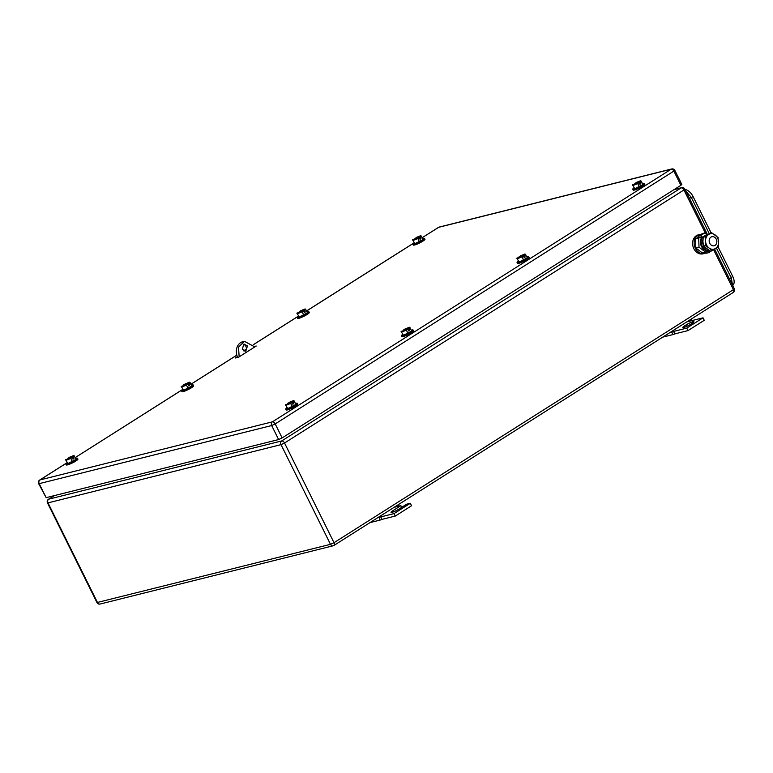 <?xml version="1.0" encoding="UTF-8"?>
<svg xmlns="http://www.w3.org/2000/svg" width="773" height="773" viewBox="0 0 773 773"><rect width="100%" height="100%" fill="white"/><g stroke="black" fill="none" stroke-linecap="round" stroke-linejoin="round"><path stroke-width="1.16" d="M674.674 334.013L672.694 334.651L671.892 331.984L673.65 331.414L674.674 334.013M662.712 337.144L672.694 334.651M691.912 320.602L691.255 319.713L689.912 321.104L686.811 321.887M670.201 332.4L671.892 331.984M670.539 332.187L686.762 328.129L703.024 317.829L689.912 321.104M689.564 320.138L691.255 319.713M703.024 317.829L704.251 320.302L687.989 330.602L686.762 328.129M674.877 333.878L687.989 330.602M684.472 325.955A5.121 0.773 153.6 0 0 682.781 327.51A5.121 0.773 153.6 0 0 685.535 326.911A5.121 0.773 153.6 0 0 690.25 324.515L692.202 323.278A5.121 0.773 153.6 0 0 693.893 321.723A5.121 0.773 153.6 0 0 691.139 322.331A5.121 0.773 153.6 0 0 686.424 324.718L684.472 325.955L685.042 327.105M381.949 519.466L379.968 520.113L379.166 517.437L380.925 516.866L381.949 519.466M369.987 522.606L379.968 520.113M399.197 506.064L398.539 505.175L397.187 506.566L394.085 507.339M377.475 517.862L379.166 517.437M377.823 517.649L394.046 513.591L410.308 503.291L406.637 504.209L398.501 509.359A5.121 0.773 153.6 0 1 393.795 511.745A5.121 0.773 153.6 0 1 391.032 512.354A5.121 0.773 153.6 0 1 392.732 510.798L400.858 505.648L397.187 506.566M396.839 505.59L398.539 505.175M400.858 505.648L401.699 507.33M410.308 503.291L411.536 505.755L395.274 516.064L394.046 513.591M382.152 519.34L395.274 516.064M526.944 256.887A6.513 0.986 153.6 0 1 528.722 256.742A6.513 0.986 153.6 0 1 526.568 258.723A6.513 0.986 153.6 0 1 520.567 261.767A6.513 0.986 153.6 0 1 517.06 262.53A6.513 0.986 153.6 0 1 518.258 261.206M528.722 256.742L529.138 257.564A6.513 0.986 153.6 0 1 526.973 259.544A6.513 0.986 153.6 0 1 520.973 262.588A6.513 0.986 153.6 0 1 517.466 263.361L517.06 262.53M519.282 257.023L520.509 255.805L525.012 253.959L527.399 257.796L519.137 262.018L516.76 258.182L519.137 262.018M517.504 258.723L522.007 256.878L523.64 260.172M525.756 254.491L524.365 255.38L525.186 257.023L524.21 257.641L523.389 255.998L522.007 256.878M523.389 255.998L516.76 258.182M519.118 256.684L524.365 255.38M524.046 257.312L525.186 257.023M295.605 403.467A6.513 0.986 153.6 0 1 297.383 403.313A6.513 0.986 153.6 0 1 295.218 405.294A6.513 0.986 153.6 0 1 289.218 408.337A6.513 0.986 153.6 0 1 285.71 409.11A6.513 0.986 153.6 0 1 286.909 407.777M297.383 403.313L297.789 404.134A6.513 0.986 153.6 0 1 295.624 406.115A6.513 0.986 153.6 0 1 289.633 409.159A6.513 0.986 153.6 0 1 286.126 409.932L285.71 409.11M287.942 403.593L289.16 402.385L293.663 400.54L296.049 404.366L287.788 408.588L285.411 404.762L287.788 408.588M286.155 405.294L290.658 403.448L292.291 406.743M294.416 401.071L293.025 401.95L293.837 403.603L292.861 404.221L292.049 402.569L290.658 403.448M292.049 402.569L285.411 404.762M287.778 403.264L293.025 401.95M292.696 403.883L293.837 403.603M422.763 238.548A6.513 0.986 153.6 0 1 424.541 238.403A6.513 0.986 153.6 0 1 422.377 240.374A6.513 0.986 153.6 0 1 416.376 243.418A6.513 0.986 153.6 0 1 412.869 244.191A6.513 0.986 153.6 0 1 414.067 242.867M424.541 238.403L424.947 239.224A6.513 0.986 153.6 0 1 422.783 241.195A6.513 0.986 153.6 0 1 416.792 244.249A6.513 0.986 153.6 0 1 413.275 245.012L412.869 244.191M415.101 238.683L416.318 237.466L420.821 235.62L423.208 239.446L414.946 243.669L412.569 239.843L414.946 243.669M413.313 240.374L417.816 238.528L419.449 241.823M421.575 236.152L420.183 237.031L420.995 238.683L420.019 239.301L419.208 237.649L417.816 238.528M419.208 237.649L412.569 239.843M414.937 238.345L420.183 237.031M419.855 238.963L420.995 238.683M642.634 183.597A6.513 0.986 153.6 0 1 644.421 183.443A6.513 0.986 153.6 0 1 642.257 185.423A6.513 0.986 153.6 0 1 636.256 188.467A6.513 0.986 153.6 0 1 632.749 189.23A6.513 0.986 153.6 0 1 633.947 187.907M644.421 183.443L644.827 184.264A6.513 0.986 153.6 0 1 642.663 186.245A6.513 0.986 153.6 0 1 636.672 189.288A6.513 0.986 153.6 0 1 633.155 190.061L632.749 189.23M634.971 183.723L636.198 182.505L640.701 180.66L643.088 184.496L634.826 188.718L632.449 184.892L634.826 188.718M633.193 185.423L637.696 183.578L639.329 186.873M641.445 181.201L640.054 182.08L640.875 183.723L639.899 184.341L639.078 182.699L637.696 183.578M639.078 182.699L632.449 184.892M634.807 183.394L640.054 182.08M639.735 184.013L640.875 183.723M411.294 330.168A6.513 0.986 153.6 0 1 413.072 330.013A6.513 0.986 153.6 0 1 410.907 331.994A6.513 0.986 153.6 0 1 404.907 335.038A6.513 0.986 153.6 0 1 401.4 335.811A6.513 0.986 153.6 0 1 402.598 334.487M413.072 330.013L413.478 330.844A6.513 0.986 153.6 0 1 411.323 332.815A6.513 0.986 153.6 0 1 405.323 335.869A6.513 0.986 153.6 0 1 401.815 336.632L401.4 335.811M403.632 330.293L404.859 329.085L409.352 327.24L411.738 331.066L403.477 335.289L401.1 331.462L403.477 335.289M401.844 331.994L406.347 330.148L407.98 333.443M410.105 327.771L408.714 328.651L409.526 330.303L408.55 330.921L407.738 329.269L406.347 330.148M407.738 329.269L401.1 331.462M403.467 329.965L408.714 328.651M408.386 330.583L409.526 330.303M307.074 311.848A6.513 0.986 153.6 0 1 308.852 311.693A6.513 0.986 153.6 0 1 306.688 313.674A6.513 0.986 153.6 0 1 300.687 316.717A6.513 0.986 153.6 0 1 297.18 317.49A6.513 0.986 153.6 0 1 298.378 316.157L253.302 344.7M308.852 311.693L309.258 312.524A6.513 0.986 153.6 0 1 307.094 314.495A6.513 0.986 153.6 0 1 301.103 317.539A6.513 0.986 153.6 0 1 297.586 318.312L297.18 317.49M299.412 311.973L300.629 310.765L305.132 308.92L307.519 312.746L299.257 316.969L296.88 313.142L299.257 316.969M297.624 313.674L302.127 311.828L303.76 315.123M305.886 309.451L304.494 310.331L305.306 311.983L304.33 312.601L303.518 310.949L302.127 311.828M303.518 310.949L296.88 313.142M299.248 311.645L304.494 310.331M304.166 312.263L305.306 311.983M191.404 385.128A6.513 0.986 153.6 0 1 193.192 384.973A6.513 0.986 153.6 0 1 191.018 386.964A6.513 0.986 153.6 0 1 185.027 389.998A6.513 0.986 153.6 0 1 181.52 390.761A6.513 0.986 153.6 0 1 182.728 389.428M193.192 384.973L193.598 385.795A6.513 0.986 153.6 0 1 191.424 387.785A6.513 0.986 153.6 0 1 185.433 390.819A6.513 0.986 153.6 0 1 181.935 391.592L181.52 390.761M183.771 385.244L184.998 384.026L189.491 382.191L191.849 386.027L183.588 390.249L181.23 386.413L183.588 390.249M181.955 386.954L186.448 385.118L188.09 388.413M190.216 382.732L188.825 383.611L189.636 385.263L188.66 385.882L187.849 384.239L186.448 385.118M187.849 384.239L181.23 386.413M183.597 384.915L188.825 383.611M188.496 385.543L189.636 385.263M75.725 458.418A6.513 0.986 153.6 0 1 77.503 458.273A6.513 0.986 153.6 0 1 75.339 460.244A6.513 0.986 153.6 0 1 69.348 463.298A6.513 0.986 153.6 0 1 65.831 464.061A6.513 0.986 153.6 0 1 67.029 462.737L39.655 480.062A2.792 2.792 0 0 0 38.65 483.656L39.201 483.656A2.792 2.271 -104 0 1 39.925 479.946A2.792 1.565 -122.4 0 0 39.655 480.062M77.503 458.273L77.909 459.094A6.513 0.986 153.6 0 1 75.754 461.075A6.513 0.986 153.6 0 1 69.754 464.119A6.513 0.986 153.6 0 1 66.246 464.882L65.831 464.061M68.063 458.553L69.29 457.336L73.793 455.49L76.169 459.317L67.918 463.549L65.531 459.713L67.918 463.549M66.275 460.254L70.778 458.408L72.411 461.703M74.537 456.022L73.145 456.901L73.966 458.553L72.991 459.172L72.169 457.519L70.778 458.408M72.169 457.519L65.531 459.713M67.898 458.215L73.145 456.901M72.817 458.843L73.966 458.553M254.52 346.459L256.211 346.033L238.654 357.155L235.243 358.015L237.359 356.662M680.897 185.288L673.95 171.287A2.792 1.565 57.6 0 0 671.148 169.21A2.792 2.271 -104 0 1 671.698 168.968L439.219 227.069A2.792 2.271 -104 0 0 438.678 227.31A2.792 1.565 -122.4 0 0 438.407 227.426L422.3 237.63L438.678 227.31L671.148 169.21L272.396 421.845A2.792 1.565 57.6 0 1 275.198 423.923L674.877 170.437L681.825 184.438L680.897 185.288L282.145 437.924L278.628 439.557L46.148 497.657L39.201 483.656L271.671 425.546A2.792 2.271 -104 0 1 272.396 421.845L39.925 479.946L66.72 462.969M38.65 483.656L46.148 497.657M685.081 189.54A9.305 5.227 57.6 0 1 693.072 196.545L711.005 232.663M731.065 277.526L732.746 276.454L718.03 246.809M732.746 276.454A9.305 5.227 57.6 0 1 732.698 285.469M685.931 191.269L691.236 197.289L709.102 233.282M729.557 279.14L731.316 278.029L716.387 247.959M731.316 278.029L732.504 285.073M709.749 243.311A4.648 3.788 -104 0 1 711.875 236.741A4.648 3.788 -104 0 1 716.252 239.195A4.648 3.788 -104 0 1 714.136 245.766A4.648 3.788 -104 0 1 709.749 243.311M700.406 237.108L698.724 238.181L699.014 247.205L705.681 252.182L708.049 250.684M698.492 237.098L695.526 238.973L698.724 238.181M695.526 238.973L695.806 247.998L699.014 247.205M695.806 247.998L702.473 252.984L705.681 252.182M706.251 252.752A9.769 7.952 -104 0 1 704.561 253.438A9.769 7.952 -104 0 1 695.362 248.288A9.769 7.952 -104 0 1 699.826 234.48A9.769 7.952 -104 0 1 701.275 234.287M704.561 253.438L703.044 253.815A9.769 7.952 -104 0 1 693.845 248.664A9.769 7.952 -104 0 1 698.299 234.857L699.826 234.48M706.822 234.615A8.03 6.532 -104 0 0 706.657 234.634A2.106 1.179 -122.4 0 0 704.541 233.069L702.319 233.62L698.096 236.296L698.705 237.533L702.425 237.311A2.106 1.179 -122.4 0 0 700.319 235.746L698.096 236.296M705.904 252.037L706.474 253.186L708.696 252.636A2.106 1.179 -122.4 0 0 708.899 252.549A2.106 1.179 -122.4 0 0 708.967 250.471L708.174 250.674A8.03 6.532 -104 0 1 701.411 246.307A8.03 6.532 -104 0 1 701.642 237.504M709.044 250.423L708.967 250.471A8.03 6.532 -104 0 1 702.203 246.104A8.03 6.532 -104 0 1 702.425 237.311L706.657 234.634M706.155 251.882L708.155 251.37L708.174 250.674M709.044 248.017L705.305 245.63L705.565 241.012A7.914 6.435 76 0 0 709.044 248.017A7.914 6.435 76 0 0 715.566 248.491A7.914 6.435 76 0 0 718.619 242.133A7.914 6.435 76 0 0 718.619 241.949A7.914 6.435 76 0 0 715.141 234.944A7.914 6.435 76 0 0 708.619 234.48A7.914 6.435 76 0 0 705.565 240.828A7.914 6.435 76 0 0 705.565 241.012L705.024 236.606L711.411 232.557L718.078 237.533L718.359 246.568L711.981 250.607L709.044 248.017M711.981 250.607L710.145 251.061L703.478 246.085L702.937 241.669L703.198 237.06L711.411 232.557M705.024 236.606L703.198 237.06M705.305 245.63L703.478 246.085M706.619 248.829A7.073 5.759 -104 0 1 704.377 246.974M703.314 245.196A7.073 5.759 -104 0 1 702.986 239.195M254.79 346.932L244.403 341.308L238.509 347.164L239.176 356.826M247.466 345.956L243.959 343.995L242.258 349.251L245.766 351.222L247.466 345.956M244.403 341.308L242.828 341.695A11.17 9.083 76 0 0 237.698 357.397M244.944 351.28A3.72 3.024 76 0 0 245.891 346.352A3.72 3.024 76 0 0 243.205 344.323M686.424 324.718L687.158 326.196M392.732 510.798L393.293 511.939M713.585 249.689L733.422 289.643L334.023 542.694L284.541 443.006A2.792 1.565 -122.4 0 0 281.739 440.929L48.738 499.165A2.792 1.565 -122.4 0 0 48.477 499.281A2.792 2.792 0 0 0 47.472 502.875L48.013 502.875A2.792 2.271 -104 0 1 48.738 499.165L54.361 495.609M705.43 233.253L683.941 189.965L284.541 443.006L281.014 444.639A2.792 2.271 -104 0 1 281.739 440.929L681.139 187.887L673.979 189.675M47.472 502.875L96.954 602.563L330.496 544.327L334.023 542.694A2.792 1.565 57.6 0 1 333.946 545.448L733.345 292.397A2.792 1.565 57.6 0 0 733.422 289.643L734.35 288.802L714.629 249.07M683.941 189.965L684.868 189.114A2.792 2.792 0 0 0 681.689 187.646A2.792 2.271 76 0 0 681.139 187.887A2.792 1.565 -122.4 0 1 683.941 189.965M281.014 444.639L48.013 502.875L97.504 602.554A2.792 2.271 -104 0 0 100.132 604.032L333.124 545.796A2.792 2.271 76 0 0 333.675 545.554A2.792 1.565 57.6 0 0 333.946 545.448A2.792 2.792 0 0 1 333.124 545.796A2.792 2.271 76 0 1 330.496 544.327L281.014 444.639M413.748 243.099L306.63 310.968M298.059 316.399L253.331 344.739M246.278 349.203L243.679 350.855M236.847 355.184L190.97 384.249M182.409 389.669L75.29 457.539L182.718 389.418M439.219 227.069A2.792 2.792 0 0 0 438.407 227.426A2.792 1.565 -122.4 0 0 438.185 227.62M278.628 439.557L271.671 425.546L275.198 423.923L282.145 437.924M691.391 197.608L693.072 196.545M689.477 198.4L691.236 197.289M704.541 233.069L700.319 235.746M707.314 234.325L684.868 189.114M96.954 602.563A2.792 2.792 0 0 0 100.132 604.032M48.477 499.281L54.216 495.648M674.24 189.511L681.689 187.646M733.345 292.397A2.792 2.792 0 0 0 734.35 288.802M414.057 242.848L306.61 310.92M246.287 349.145L243.63 350.826M236.828 355.136L190.95 384.21M674.877 170.437A2.792 2.792 0 0 0 671.698 168.968M711.952 250.616L708.899 252.549"/></g></svg>
